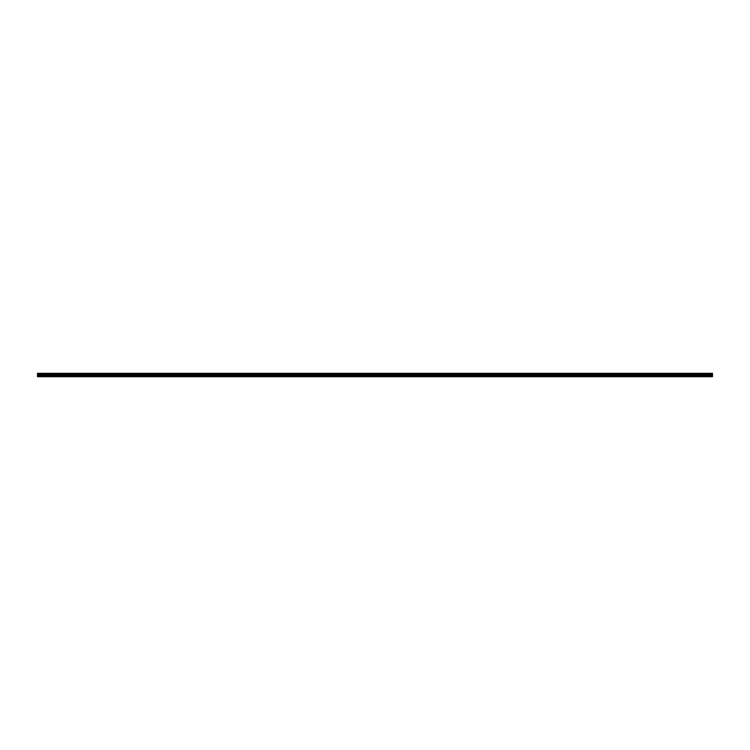 <?xml version="1.0" encoding="UTF-8"?>
<svg xmlns="http://www.w3.org/2000/svg" width="750" height="750" viewBox="0 0 750 750"><rect width="100%" height="100%" fill="white"/><g stroke="black" fill="none" stroke-linecap="round" stroke-linejoin="round"><path stroke-width="1.12" d="M37.5 374.897L712.5 374.897L37.5 374.513L712.5 374.541L37.5 374.466L712.5 374.484L712.5 373.312L37.5 373.312L37.5 376.688L712.5 376.688L37.5 376.688M712.5 374.897L37.5 375M712.5 375L37.5 375.103M712.5 375.103L37.5 375.459L712.5 375.478L37.5 375.516L712.5 375.534L712.5 376.688M712.5 373.538L37.5 373.538M712.5 374.522L37.5 374.522M712.5 375.487L37.5 375.487M712.5 376.462L37.5 376.462"/></g></svg>
